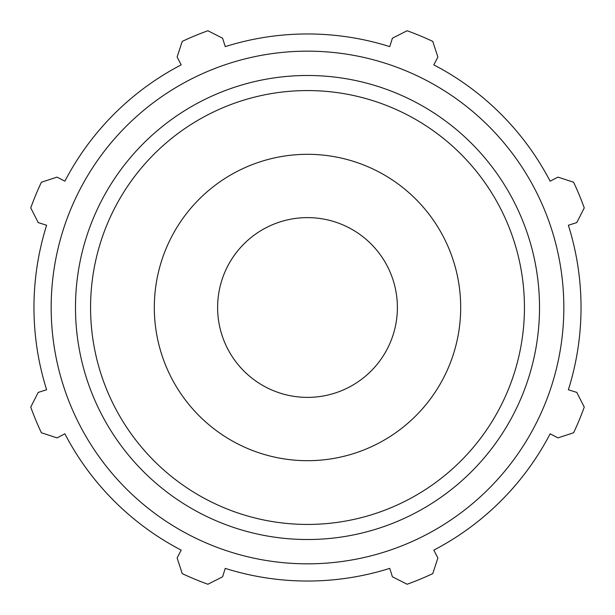 <?xml version="1.0" encoding="UTF-8"?>
<svg xmlns="http://www.w3.org/2000/svg" width="615" height="615" viewBox="0 0 615 615"><rect width="100%" height="100%" fill="white"/><g stroke="black" fill="none" stroke-linecap="round" stroke-linejoin="round"><path stroke-width="0.92" d="M568.375 225.244L576.793 222.592L584.25 207.908A294.124 294.124 0 0 0 573.611 182.232L557.959 177.12L550.133 181.194A273.537 273.537 0 0 0 433.806 64.867L437.88 57.041L432.768 41.39A294.124 294.124 0 0 0 407.092 30.75L392.408 38.207L389.756 46.625A273.537 273.537 0 0 0 225.244 46.625L222.592 38.207L207.908 30.75A294.124 294.124 0 0 0 182.232 41.39L177.12 57.041L181.194 64.867A273.537 273.537 0 0 0 64.867 181.194L57.041 177.12L41.39 182.232A294.124 294.124 0 0 0 30.75 207.908L38.207 222.592L46.625 225.244A273.537 273.537 0 0 0 46.625 389.756L38.207 392.408L30.75 407.092A294.124 294.124 0 0 0 41.39 432.768L57.041 437.88L64.867 433.806A273.537 273.537 0 0 0 181.194 550.133L177.12 557.959L182.232 573.611A294.124 294.124 0 0 0 207.908 584.25L222.592 576.793L225.244 568.375A273.537 273.537 0 0 0 389.756 568.375L392.408 576.793L407.092 584.25A294.124 294.124 0 0 0 432.768 573.611L437.88 557.959L433.806 550.133A273.537 273.537 0 0 0 550.133 433.806L557.959 437.88L573.611 432.768A294.124 294.124 0 0 0 584.25 407.092L576.793 392.408L568.375 389.756A273.537 273.537 0 0 0 568.375 225.244M307.5 563.832A256.332 256.332 0 0 0 529.492 179.334A256.332 256.332 0 0 0 85.508 179.334A256.332 256.332 0 0 0 307.5 563.832M307.5 460.689A153.189 153.189 0 0 0 460.689 307.5A153.189 153.189 0 0 0 307.5 154.311A153.189 153.189 0 0 0 154.311 307.5A153.189 153.189 0 0 0 307.5 460.689M307.5 397.382A89.882 89.882 0 0 0 397.382 307.5A89.882 89.882 0 0 0 307.5 217.618A89.882 89.882 0 0 0 217.618 307.5A89.882 89.882 0 0 0 307.5 397.382M307.5 524.434A216.934 216.934 0 0 1 90.566 307.5A216.934 216.934 0 0 1 307.5 90.566A216.934 216.934 0 0 1 524.434 307.5A216.934 216.934 0 0 1 307.5 524.434M539.516 307.5A232.016 232.016 0 0 0 307.5 75.484A232.016 232.016 0 0 0 75.484 307.5A232.016 232.016 0 0 0 307.5 539.516A232.016 232.016 0 0 0 539.516 307.5"/></g></svg>
